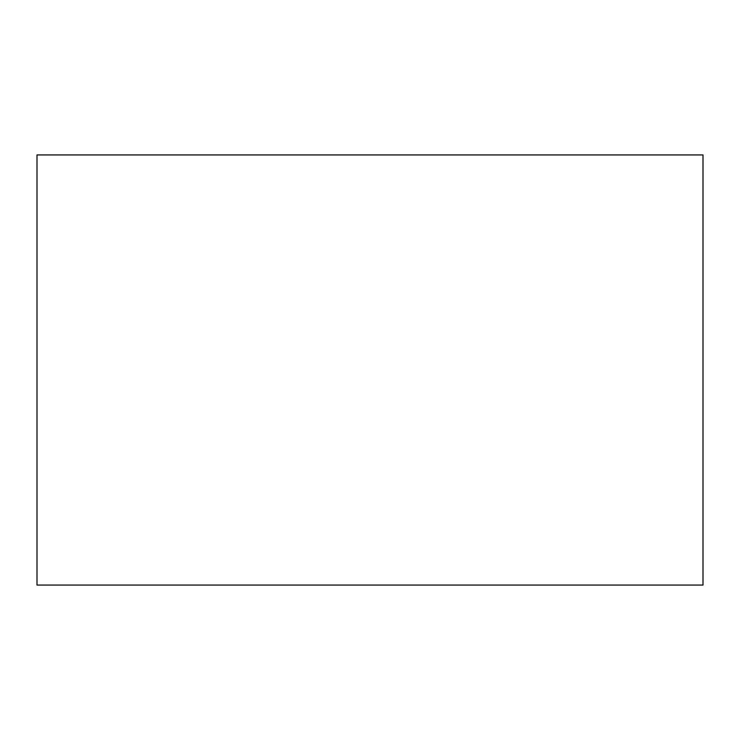 <?xml version="1.0" encoding="UTF-8"?>
<svg xmlns="http://www.w3.org/2000/svg" width="740" height="740" viewBox="0 0 740 740"><rect width="100%" height="100%" fill="white"/><g stroke="black" fill="none" stroke-linecap="round" stroke-linejoin="round"><path stroke-width="1.11" d="M37 154.938L37 585.062L703 585.062L703 154.938L37 154.938"/></g></svg>
